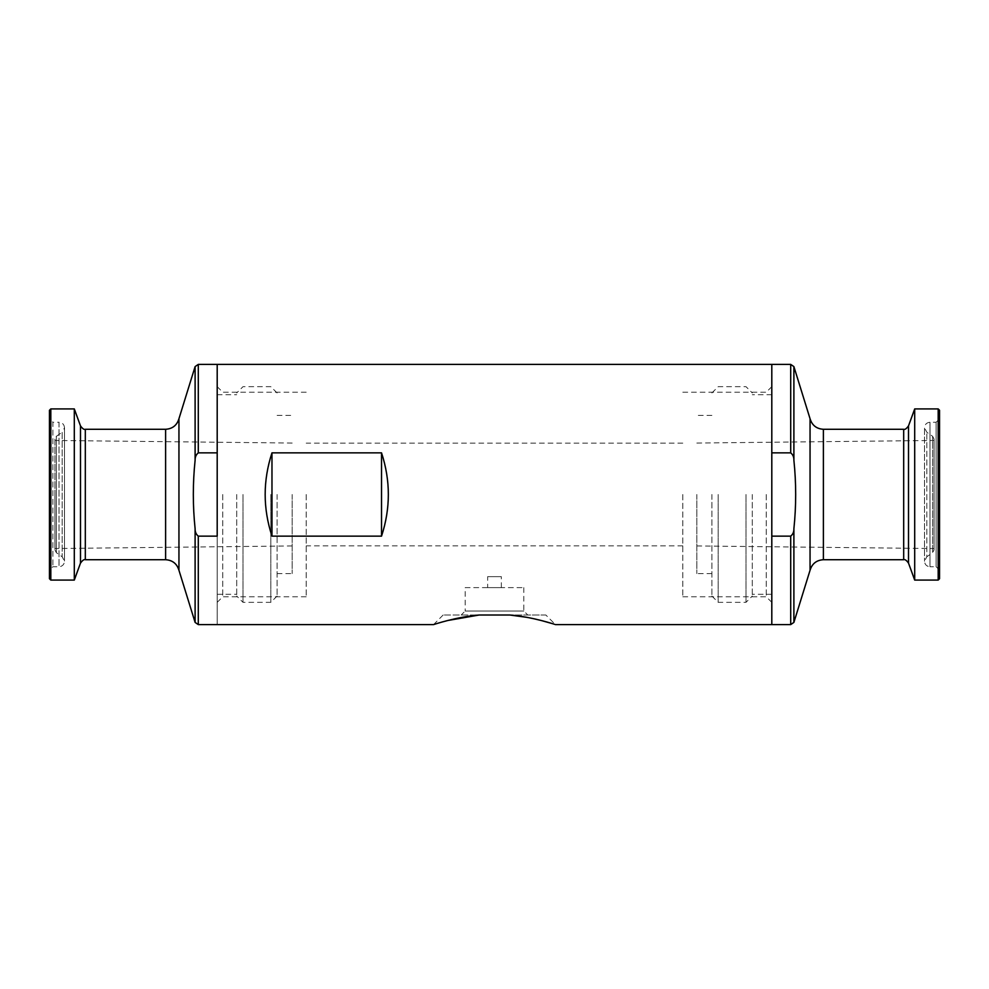 <?xml version="1.0" encoding="UTF-8"?>
<svg xmlns="http://www.w3.org/2000/svg" width="989" height="989" viewBox="0 0 989 989"><rect width="100%" height="100%" fill="white"/><g stroke="black" fill="none" stroke-linecap="round" stroke-linejoin="round"><path stroke-width="0.74" stroke-dasharray="4.95 3.71" d="M790.706 364.409L790.706 452.851L771.803 452.851L771.803 624.591L771.803 452.851L771.803 536.149L790.706 536.149L790.706 624.591M381.531 452.851C386.069 466.363 388.343 480.246 388.368 494.5C388.343 508.754 386.069 522.637 381.531 536.149L271.975 536.149C267.438 522.637 265.151 508.754 265.126 494.5C265.151 480.246 267.438 466.363 271.975 452.851L381.531 452.851L381.531 536.149M217.197 494.5L217.197 624.591L217.197 494.5M447.72 620.511L437.212 623.453M545.854 615.01L509.829 615.01L545.854 615.01L555.435 624.591L552.381 623.639M541.342 620.523L526.853 617.334M509.829 615.01L443.146 615.01L509.829 615.01M771.803 494.5L771.803 602.338L771.803 494.5M766.24 494.5L766.24 596.775L766.24 494.5M682.793 494.5L682.793 596.775L682.793 494.5M306.207 494.5L306.207 596.775L306.207 494.5M222.76 494.5L222.76 596.775L222.76 494.5M465.176 587.614L523.824 587.614L465.176 587.614L465.176 611.029L523.824 611.029L465.176 611.029L461.195 615.01M487.651 587.614L501.349 587.614L487.651 587.614L487.651 576.661L501.349 576.661L487.651 576.661M271.975 536.149L271.975 452.851M790.706 452.851C792.918 454.643 793.982 457.116 793.895 460.281C796.269 483.065 796.269 505.886 793.895 528.719C793.969 531.909 792.906 534.381 790.706 536.149M939.55 410.287L939.55 578.713M939.55 494.5L939.55 570.159L936.126 566.734L936.126 422.266L936.126 566.734L929.969 566.734L929.969 422.266L929.969 566.734C926.631 566.413 924.814 564.583 924.492 561.258L926.817 556.77L926.817 432.23L926.817 556.77L932.615 552.715L932.615 436.285L932.615 552.715L934.073 549.909L934.073 439.091L934.073 549.909M934.073 494.5L934.073 548.536L934.073 494.5M696.825 494.5L696.825 573.583L696.825 494.5M711.895 494.5L711.895 596.046L711.895 494.5M718.187 494.5L718.187 602.338L718.187 494.5M745.99 494.5L745.99 602.338L745.99 494.5M752.283 494.5L752.283 596.046L752.283 494.5M914.701 408.914L914.701 580.086M198.295 452.851L217.197 452.851L217.197 536.149L198.295 536.149C196.082 534.357 195.018 531.884 195.105 528.719C192.731 505.935 192.731 483.114 195.105 460.281C195.031 457.091 196.094 454.619 198.295 452.851L198.295 364.409M49.45 578.713L49.45 410.287M54.927 549.909L56.385 552.715L62.183 556.77L64.508 561.258C64.186 564.583 62.369 566.413 59.031 566.734L52.874 566.734L49.45 570.159L49.45 418.842L52.874 422.266L52.874 566.734L52.874 422.266L59.031 422.266L59.031 566.734L59.031 422.266C62.369 422.587 64.186 424.417 64.508 427.743L64.508 561.258L64.508 427.743L62.183 432.23L62.183 556.77L62.183 432.23L56.385 436.285L56.385 552.715L56.385 436.285L54.927 439.091L54.927 549.909L54.927 439.091M54.927 494.5L54.927 548.536L54.927 494.5M292.175 494.5L292.175 573.583L292.175 494.5M277.105 494.5L277.105 596.046L277.105 494.5M270.813 494.5L270.813 602.338L270.813 494.5M243.01 494.5L243.01 602.338L243.01 494.5M236.717 494.5L236.717 596.046L236.717 494.5M74.299 580.086L74.299 408.914M793.895 366.598L793.895 460.281M938.178 408.914L938.178 580.086M793.895 528.719L793.895 622.402M810.053 418.718L810.053 570.282M823.392 429.288L823.392 559.712M903.686 429.288L903.686 559.712M908.508 425.9L908.508 563.1M195.105 460.281L195.105 366.598M50.822 580.086L50.822 408.914M198.295 624.591L198.295 536.149M195.105 622.402L195.105 528.719M178.947 570.282L178.947 418.718M165.608 559.712L165.608 429.288M85.314 559.712L85.314 429.288M80.492 563.1L80.492 425.9M682.793 596.775L766.24 596.775L771.803 602.338M682.793 392.225L766.24 392.225L771.803 386.662M682.793 443.146L306.207 443.146M682.793 545.854L306.207 545.854M306.207 392.225L222.76 392.225L217.197 386.662M306.207 596.775L222.76 596.775L217.197 602.338M443.146 615.01L433.565 624.591M523.824 587.614L523.824 611.029L527.805 615.01M501.349 587.614L501.349 576.661M934.073 439.091L932.615 436.285L926.817 432.23L924.492 427.743L924.492 561.258L924.492 427.743C924.814 424.417 926.631 422.587 929.969 422.266L936.126 422.266L939.55 418.842M696.825 545.953L934.073 548.536M696.825 443.047L934.073 440.464M711.895 415.417L696.825 415.417M711.895 573.583L696.825 573.583M711.895 596.046L718.187 602.338L745.99 602.338L752.283 596.046M711.895 392.954L718.187 386.662L745.99 386.662L752.283 392.954M771.803 394.71L752.283 394.71M771.803 594.29L752.283 594.29M292.175 443.047L54.927 440.464M292.175 545.953L54.927 548.536M277.105 573.583L292.175 573.583M277.105 415.417L292.175 415.417M277.105 392.954L270.813 386.662L243.01 386.662L236.717 392.954M277.105 596.046L270.813 602.338L243.01 602.338L236.717 596.046M217.197 594.29L236.717 594.29M217.197 394.71L236.717 394.71"/><path stroke-width="1.48" d="M790.706 624.591L790.706 536.149C792.918 534.357 793.982 531.884 793.895 528.719L793.895 622.402L790.706 624.591L771.803 624.591L771.803 364.409L217.197 364.409L217.197 452.851L198.295 452.851C196.082 454.643 195.018 457.116 195.105 460.281C192.731 483.065 192.731 505.886 195.105 528.719C195.031 531.909 196.094 534.381 198.295 536.149L217.197 536.149L217.197 364.409L198.295 364.409L198.295 452.851M526.853 617.334L509.829 615.01C533.059 616.926 555.237 624.591 555.435 624.591C555.373 624.628 533.12 616.926 509.829 615.01L479.171 615.01C455.867 616.938 433.714 624.603 433.565 624.591C433.664 624.615 455.904 616.926 479.171 615.01L447.72 620.511M437.212 623.453L433.565 624.591L198.295 624.591L198.295 536.149M552.381 623.639L541.342 620.523M381.531 536.149L381.531 452.851C390.606 480.617 390.606 508.383 381.531 536.149L271.975 536.149L271.975 452.851C262.901 480.617 262.901 508.383 271.975 536.149M381.531 452.851L271.975 452.851M479.171 615.01L509.829 615.01M790.706 452.851L771.803 452.851L771.803 364.409L790.706 364.409L790.706 452.851C792.906 454.619 793.969 457.091 793.895 460.281L793.895 366.598L790.706 364.409M938.178 408.914L938.178 580.086L939.55 578.713L939.55 410.287L938.178 408.914L914.701 408.914L914.701 580.086L908.508 563.1L908.508 425.9L914.701 408.914M939.55 570.159L939.55 494.5M555.435 624.591L771.803 624.591L771.803 536.149L790.706 536.149M793.895 528.719C796.269 505.935 796.269 483.114 793.895 460.281M50.822 580.086L50.822 408.914L49.45 410.287L49.45 578.713L50.822 580.086L74.299 580.086L74.299 408.914L80.492 425.9L80.492 563.1L74.299 580.086M49.45 418.842L49.45 570.159M793.895 622.402L810.053 570.282L810.053 418.718L793.895 366.598M823.392 429.288L903.686 429.288L903.686 559.712L823.392 559.712L823.392 429.288C816.506 428.843 812.056 425.319 810.053 418.718M195.105 528.719L195.105 622.402L178.947 570.282L178.947 418.718L195.105 366.598L195.105 460.281M178.947 418.718C176.944 425.319 172.494 428.843 165.608 429.288L165.608 559.712C172.494 560.157 176.944 563.681 178.947 570.282M165.608 429.288L85.314 429.288L85.314 559.712L165.608 559.712M823.392 559.712C816.506 560.157 812.056 563.681 810.053 570.282M903.686 559.712C904.873 559.181 906.48 560.306 908.508 563.1M903.686 429.288C904.873 429.819 906.48 428.694 908.508 425.9M938.178 580.086L914.701 580.086M195.105 366.598L198.295 364.409M195.105 622.402L198.295 624.591M85.314 559.712C84.127 559.181 82.52 560.306 80.492 563.1M85.314 429.288C84.127 429.819 82.52 428.694 80.492 425.9M50.822 408.914L74.299 408.914"/></g></svg>
